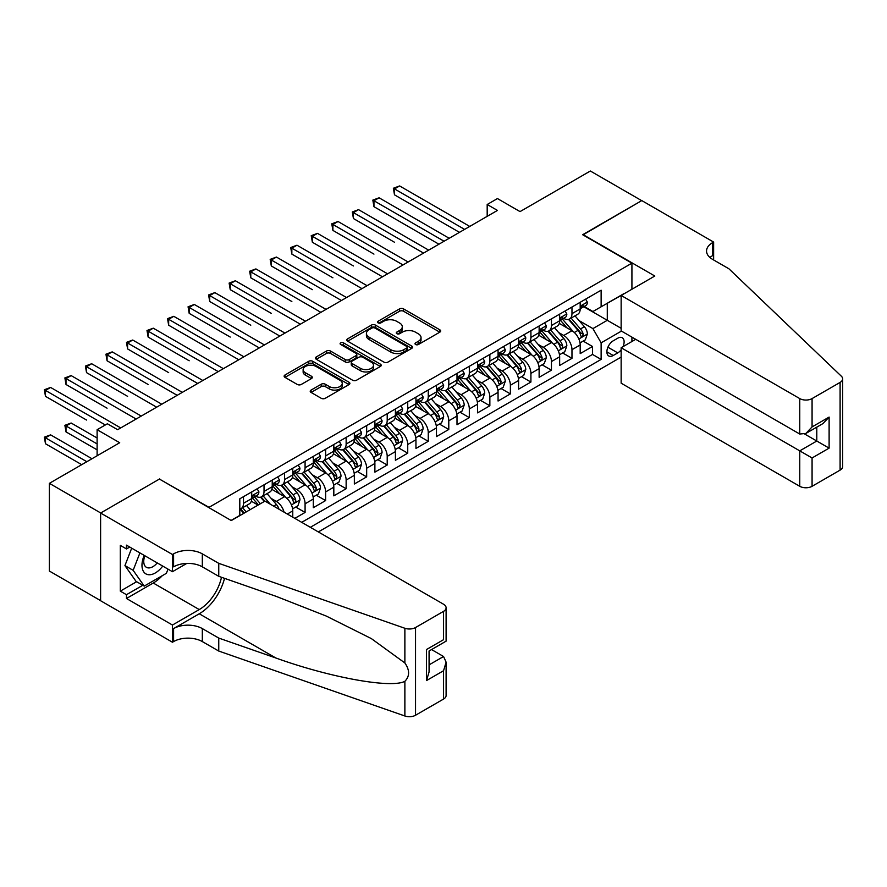 <?xml version="1.0" encoding="UTF-8"?>
<svg xmlns="http://www.w3.org/2000/svg" width="887" height="887" viewBox="0 0 887 887"><rect width="100%" height="100%" fill="white"/><g stroke="black" fill="none" stroke-linecap="round" stroke-linejoin="round"><path stroke-width="1.33" d="M415.593 344.511A1.996 1.153 0 0 0 418.409 344.511L439.83 332.148A2.849 1.641 0 0 0 440.662 330.984A2.849 1.641 0 0 0 439.83 329.82L403.552 308.887A2.849 1.641 0 0 0 399.527 308.887L378.106 321.249A1.996 1.153 0 0 0 377.529 322.059A1.996 1.153 0 0 0 378.106 322.868A1.996 1.153 0 0 0 380.933 322.868L383.705 321.271A9.125 5.267 0 0 1 396.6 321.271L399.627 323.023A9.125 5.267 0 0 1 402.299 326.738A9.125 5.267 0 0 1 399.627 330.463L396.855 332.06A1.996 1.153 0 0 0 396.267 332.88A1.996 1.153 0 0 0 396.855 333.689A1.996 1.153 0 0 0 399.671 333.689L402.443 332.093A9.125 5.267 0 0 1 415.338 332.093L418.365 333.834A9.125 5.267 0 0 1 421.037 337.559A9.125 5.267 0 0 1 418.365 341.284L415.593 342.881A1.996 1.153 0 0 0 415.005 343.701A1.996 1.153 0 0 0 415.593 344.511L415.593 342.881M311.06 390.092A2.849 1.641 0 0 0 310.217 391.256A2.849 1.641 0 0 0 311.06 392.42L321.227 398.296A2.849 1.641 0 0 0 325.263 398.296L349.046 384.57A2.849 1.641 0 0 0 349.877 383.406A2.849 1.641 0 0 0 349.046 382.242L312.767 361.297A2.849 1.641 0 0 0 308.743 361.297L284.96 375.024A2.849 1.641 0 0 0 284.128 376.188A2.849 1.641 0 0 0 284.96 377.352L297.256 384.448A2.849 1.641 0 0 0 301.281 384.448L311.459 378.572A2.849 1.641 0 0 0 312.291 377.407A2.849 1.641 0 0 0 311.459 376.243L305.361 372.728A7.628 4.402 0 0 1 303.132 369.613A7.628 4.402 0 0 1 307.833 365.544A7.628 4.402 0 0 1 316.149 366.497L340.02 380.29A7.628 4.402 0 0 1 342.26 383.406A7.628 4.402 0 0 1 337.548 387.464A7.628 4.402 0 0 1 329.243 386.51L325.263 384.215A2.849 1.641 0 0 0 321.227 384.215L311.06 390.092L311.06 392.42M159.727 479.246L208.999 507.342L631.921 263.173L582.648 234.722L641.678 200.639L590.354 171.014L520.037 211.605L497.452 198.566L487.185 204.498L497.452 210.419L117.638 429.707L107.382 423.775L97.115 429.707L97.115 455.774M159.727 478.891L100.708 512.974L49.384 483.337L119.701 442.735L97.115 429.707M383.905 362.107A2.849 1.641 0 0 0 387.929 362.107L411.712 348.38A2.849 1.641 0 0 0 412.544 347.216A2.849 1.641 0 0 0 411.712 346.052L375.445 325.108A2.849 1.641 0 0 0 371.409 325.108L347.626 338.845A2.849 1.641 0 0 0 346.795 340.009A2.849 1.641 0 0 0 347.626 341.173L383.905 362.107M341.473 344.943A1.996 1.153 0 0 1 343.502 345.231L380.335 366.497L356.596 380.201A2.849 1.641 0 0 1 352.571 380.201L316.293 359.257L316.293 356.929A2.849 1.641 0 0 0 315.462 358.093A2.849 1.641 0 0 0 316.293 359.257M316.293 356.929L326.471 351.052A2.849 1.641 0 0 1 330.507 351.052L345.209 359.545A2.849 1.641 0 0 0 349.245 359.545L355.997 355.654A2.849 1.641 0 0 0 356.829 354.49A2.849 1.641 0 0 0 355.997 353.325L340.675 344.489A1.996 1.153 0 0 1 340.098 343.668A1.996 1.153 0 0 1 341.329 342.604A1.996 1.153 0 0 1 343.502 342.859L380.379 364.147A2.849 1.641 0 0 1 381.21 365.311A2.849 1.641 0 0 1 380.379 366.475L380.379 364.147M100.608 600.621L49.384 571.051L49.384 483.337M294.817 518.363L305.084 512.442L295.737 507.042M291.712 486.586L296.868 489.557A11.609 6.708 60 0 1 305.084 503.783L313.299 499.037L313.299 507.697L325.618 500.578L316.271 495.19M312.246 474.733L317.402 477.705A11.609 6.708 60 0 1 325.618 491.93L333.822 487.185L333.822 495.844L346.141 488.726L336.805 483.337M332.78 462.881L337.936 465.852A11.609 6.708 60 0 1 346.141 480.078L354.356 475.332L354.356 483.992L366.675 476.873L357.328 471.485M353.303 451.028L358.459 454A11.609 6.708 60 0 1 366.675 468.225L374.891 463.48L374.891 472.139L387.209 465.021L377.862 459.632M373.837 439.176L378.993 442.147A11.609 6.708 60 0 1 387.209 456.373L395.414 451.627L395.414 460.286L407.732 453.168L398.396 447.78M394.371 427.323L399.527 430.295A11.609 6.708 60 0 1 407.732 444.52L415.948 439.775L415.948 448.434L428.266 441.316L418.919 435.927M414.894 415.471L420.05 418.442A11.609 6.708 60 0 1 428.266 432.668L436.471 427.922L436.471 436.581L448.789 429.463L439.453 424.075M435.428 403.618L440.584 406.59A11.609 6.708 60 0 1 448.789 420.815L457.005 416.07L457.005 424.729L469.323 417.611L459.987 412.222M455.962 391.766L461.107 394.737A11.609 6.708 60 0 1 469.323 408.962L477.539 404.217L477.539 412.876L489.857 405.758L480.51 400.37M476.485 379.902L481.641 382.885A11.609 6.708 60 0 1 489.857 397.11L498.062 392.364L498.062 401.024L510.38 393.906L501.044 388.517M497.019 368.05L502.175 371.032A11.609 6.708 60 0 1 510.38 385.257L518.596 380.512L518.596 389.16L530.914 382.053L521.578 376.665M517.553 356.197L522.698 359.18A11.609 6.708 60 0 1 530.914 373.405L539.13 368.659L539.13 377.308L551.448 370.201L542.101 364.812M538.076 344.344L543.232 347.327A11.609 6.708 60 0 1 551.448 361.552L559.653 356.807L559.653 365.455L571.971 358.348L571.971 349.7A11.609 6.708 -120 0 0 563.766 335.474L558.61 332.492M562.635 352.959L571.971 358.348M258.073 505.091L251.331 501.199M292.765 517.176L292.765 510.901A11.609 6.708 -120 0 0 284.55 496.676L271.854 489.347M284.073 512.154A11.609 6.708 60 0 0 276.345 501.41L271.189 498.439M313.299 499.037A11.609 6.708 -120 0 0 305.084 484.823L292.388 477.483M333.822 487.185A11.609 6.708 -120 0 0 325.618 472.971L312.911 465.631M354.356 475.332A11.609 6.708 -120 0 0 346.141 461.118L333.445 453.778M374.891 463.48A11.609 6.708 -120 0 0 366.675 449.254L353.98 441.926M395.414 451.627A11.609 6.708 -120 0 0 387.209 437.402L374.502 430.073M415.948 439.775A11.609 6.708 -120 0 0 407.732 425.549L395.037 418.22M436.471 427.922A11.609 6.708 -120 0 0 428.266 413.697L415.571 406.368M457.005 416.07A11.609 6.708 -120 0 0 448.789 401.844L436.094 394.515M477.539 404.217A11.609 6.708 -120 0 0 469.323 389.992L456.628 382.663M498.062 392.364A11.609 6.708 -120 0 0 489.857 378.139L477.162 370.81M518.596 380.512A11.609 6.708 -120 0 0 510.38 366.287L497.685 358.958M539.13 368.659A11.609 6.708 -120 0 0 530.914 354.434L518.219 347.105M559.653 356.807A11.609 6.708 -120 0 0 551.448 342.582L538.753 335.253M623.007 346.662A9.003 5.2 120 0 0 622.253 337.747A9.003 5.2 120 0 0 617.762 338.202L613.239 340.808A9.003 5.2 120 0 0 607.362 348.735A9.003 5.2 120 0 0 608.737 355.953A9.003 5.2 120 0 0 613.239 355.499L617.762 352.893A9.003 5.2 120 0 0 621.144 349.811M318.322 531.934L621.144 357.106M631.921 263.173L631.921 289.24M631.921 337.127L631.921 341.517M310.317 527.31L601.131 359.412L601.131 342.825L592.915 328.6L579.133 320.639M231.075 520.436L239.8 515.402L239.8 498.804L601.131 290.193L601.131 306.791L623.716 293.985M621.454 331.084L601.131 342.825M255.7 496.132L255.811 496.199A11.609 6.708 60 0 0 261.621 496.775L269.825 492.03A11.609 6.708 -120 0 0 272.231 486.719L272.231 480.078M276.234 484.28L276.345 484.346A11.609 6.708 60 0 0 282.144 484.923L290.359 480.177A11.609 6.708 -120 0 0 292.765 474.867L292.765 468.225M296.768 472.427L296.868 472.494A11.609 6.708 60 0 0 302.678 473.07L310.893 468.325A11.609 6.708 -120 0 0 313.299 463.014L313.299 456.373M317.291 460.575L317.402 460.641A11.609 6.708 60 0 0 323.212 461.218L331.416 456.472A11.609 6.708 -120 0 0 333.822 451.161L333.822 444.52M337.825 448.722L337.936 448.789A11.609 6.708 60 0 0 343.735 449.365L351.951 444.62A11.609 6.708 -120 0 0 354.356 439.298L354.356 432.668M358.359 436.87L358.459 436.936A11.609 6.708 60 0 0 364.269 437.513L372.485 432.767A11.609 6.708 -120 0 0 374.891 427.445L374.891 420.815M378.882 425.017L378.993 425.084A11.609 6.708 60 0 0 384.803 425.66L393.008 420.915A11.609 6.708 -120 0 0 395.414 415.593L395.414 408.962M399.416 413.165L399.527 413.231A11.609 6.708 60 0 0 405.326 413.797L413.542 409.062A11.609 6.708 -120 0 0 415.948 403.74L415.948 397.11M419.939 401.312L420.05 401.379A11.609 6.708 60 0 0 425.86 401.944L434.076 397.21A11.609 6.708 -120 0 0 436.471 391.888L436.471 385.257M440.473 389.46L440.584 389.526A11.609 6.708 60 0 0 446.394 390.092L454.599 385.357A11.609 6.708 -120 0 0 457.005 380.035L457.005 373.405M461.007 377.607L461.107 377.662A11.609 6.708 60 0 0 466.917 378.239L475.133 373.505A11.609 6.708 -120 0 0 477.539 368.183L477.539 361.552M481.53 365.754L481.641 365.81A11.609 6.708 60 0 0 487.451 366.386L495.656 361.652A11.609 6.708 -120 0 0 498.062 356.33L498.062 349.7M502.064 353.902L502.175 353.957A11.609 6.708 60 0 0 507.974 354.534L516.19 349.8A11.609 6.708 -120 0 0 518.596 344.478L518.596 337.836M522.598 342.049L522.698 342.105A11.609 6.708 60 0 0 528.508 342.681L536.724 337.947A11.609 6.708 -120 0 0 539.13 332.625L539.13 325.984M543.121 330.197L543.232 330.252A11.609 6.708 60 0 0 549.042 330.829L557.247 326.094A11.609 6.708 -120 0 0 559.653 320.772L559.653 314.131M301.702 522.332L592.505 354.434L592.505 346.495L580.187 353.603L580.187 344.954A11.609 6.708 -120 0 0 571.971 330.729L559.276 323.4M563.655 318.344L563.766 318.4A11.609 6.708 -120 0 0 569.565 318.976A11.609 6.708 -120 0 0 571.971 313.665L571.971 307.024M569.565 318.976L577.781 314.242A11.609 6.708 -120 0 0 580.187 308.92L580.187 302.279M243.493 496.676L243.493 503.306A11.609 6.708 60 0 1 241.087 508.628A11.609 6.708 60 0 1 239.8 509.094M241.087 508.628L249.302 503.883A11.609 6.708 -120 0 0 251.708 498.572L251.708 491.93M264.027 484.823L264.027 491.453A11.609 6.708 60 0 1 261.621 496.775M284.55 472.971L284.55 479.601A11.609 6.708 60 0 1 282.144 484.923M305.084 461.107L305.084 467.748A11.609 6.708 60 0 1 302.678 473.07M325.618 449.254L325.618 455.896A11.609 6.708 60 0 1 323.212 461.218M346.141 437.402L346.141 444.043A11.609 6.708 60 0 1 343.735 449.365M366.675 425.549L366.675 432.191A11.609 6.708 60 0 1 364.269 437.513M387.209 413.697L387.209 420.338A11.609 6.708 60 0 1 384.803 425.66M407.732 401.844L407.732 408.486A11.609 6.708 60 0 1 405.326 413.797M428.266 389.992L428.266 396.633A11.609 6.708 60 0 1 425.86 401.944M448.789 378.139L448.789 384.781A11.609 6.708 60 0 1 446.394 390.092M469.323 366.287L469.323 372.928A11.609 6.708 60 0 1 466.917 378.239M489.857 354.434L489.857 361.076A11.609 6.708 60 0 1 487.451 366.386M510.38 342.582L510.38 349.223A11.609 6.708 60 0 1 507.974 354.534M530.914 330.729L530.914 337.37A11.609 6.708 60 0 1 528.508 342.681M551.448 318.877L551.448 325.518A11.609 6.708 60 0 1 549.042 330.829M551.448 361.552L551.448 370.201M530.914 373.405L530.914 382.053M510.38 385.257L510.38 393.906M489.857 397.11L489.857 405.758M469.323 408.962L469.323 417.611M448.789 420.815L448.789 429.463M428.266 432.668L428.266 441.316M407.732 444.52L407.732 453.168M387.209 456.373L387.209 465.021M366.675 468.225L366.675 476.873M346.141 480.078L346.141 488.726M325.618 491.93L325.618 500.578M305.084 503.783L305.084 512.442M592.915 328.6L607.285 320.296L607.285 303.232L623.716 293.752M583.779 306.725L621.144 328.301M584.189 306.492L592.915 311.525L601.131 306.791M487.185 204.498L487.185 216.35M583.169 341.107L592.505 346.495M592.505 354.434L601.131 359.412M416.391 344.799L418.365 343.657A9.125 5.267 0 0 0 421.037 339.932L421.037 337.559M402.299 326.738L402.299 329.11A9.125 5.267 0 0 1 399.627 332.836L397.653 333.978M439.786 332.17L403.552 311.248A2.849 1.641 0 0 0 399.527 311.248L378.904 323.156M411.679 348.403L375.445 327.48A2.849 1.641 0 0 0 371.409 327.48L347.671 341.196M406.678 348.037A1.996 1.153 0 0 0 407.255 347.216A1.996 1.153 0 0 0 406.678 346.407L374.835 328.024A1.996 1.153 0 0 0 372.019 328.024L369.092 329.709A9.125 5.267 0 0 0 366.42 333.434A9.125 5.267 0 0 0 369.092 337.16L390.857 349.722A9.125 5.267 0 0 0 403.751 349.722L406.678 348.037L406.678 350.398A1.996 1.153 0 0 0 407.255 349.589L407.255 347.216M366.42 333.434L366.42 335.807A9.125 5.267 0 0 0 369.092 339.521L369.092 337.16M406.678 350.398L403.751 352.095A9.125 5.267 0 0 1 390.857 352.095L369.092 339.521M316.337 359.279L326.471 353.425L326.471 351.052M356.829 354.49L356.829 356.862A2.849 1.641 0 0 1 355.997 358.026L349.245 361.918A2.849 1.641 0 0 1 345.209 361.918L330.507 353.425A2.849 1.641 0 0 0 326.471 353.425M360.477 368.36A7.628 4.402 0 0 0 368.781 369.314A7.628 4.402 0 0 0 373.494 365.256A7.628 4.402 0 0 0 371.254 362.14L362.85 357.284A2.849 1.641 0 0 0 358.814 357.284L352.061 361.175A2.849 1.641 0 0 0 351.23 362.339A2.849 1.641 0 0 0 352.061 363.504L360.477 368.36L360.477 370.733A7.628 4.402 0 0 0 368.781 371.686A7.628 4.402 0 0 0 373.494 367.617L373.494 365.256M351.23 362.339L351.23 364.712A2.849 1.641 0 0 0 352.061 365.876L352.061 363.504M360.477 370.733L352.061 365.876M342.26 383.406L342.26 385.767A7.628 4.402 0 0 1 337.548 389.837A7.628 4.402 0 0 1 329.243 388.883L325.263 386.588A2.849 1.641 0 0 0 321.227 386.588L311.093 392.442M303.132 369.613L303.132 371.986A7.628 4.402 0 0 0 305.361 375.101L305.361 372.728M311.459 376.243L311.459 378.572L305.361 375.101M349.001 384.592L312.767 363.67A2.849 1.641 0 0 0 308.743 363.67L284.993 377.374M580.009 342.925L585.32 339.854L587.371 333.933A7.695 4.446 -120 0 0 584.378 326.704L574.998 315.85M573.113 331.483L562.391 319.065M567.015 327.868L560.795 320.662A18.439 10.644 -120 0 0 560.218 320.019M394.493 242.251L353.436 218.546L353.436 212.614L358.559 209.654L428.676 250.134M568.523 319.398L578.014 330.385A7.695 4.446 60 0 1 580.752 335.685C581.905 337.226 582.737 336.75 583.214 334.255A7.695 4.446 -120 0 0 580.475 328.955L571.095 318.1M569.077 319.22L579.278 331.017A3.925 2.262 60 0 1 580.264 332.547L583.214 334.255M580.752 335.685L581.318 336.594M585.631 299.141L587.371 302.168A7.695 4.446 60 0 1 585.775 305.572L581.883 307.822A7.695 4.446 -120 0 0 583.214 306.048L583.058 305.361M464.6 229.389L394.493 188.909L399.627 185.948L469.733 226.418M580.442 308.177L580.475 308.177A7.695 4.446 -120 0 0 581.883 307.822M582.227 305.472L583.214 306.048C582.737 304.884 581.916 305.361 580.752 307.467A7.695 4.446 60 0 1 580.187 308.565M459.466 232.35L394.493 194.841L394.493 188.909L393.362 188.255L399.627 185.948M394.493 194.841L393.362 188.255M144.215 555.395A18.871 10.899 120 0 0 148.639 574.732A18.871 10.899 120 0 0 162.72 566.083M144.847 555.761A12.917 7.462 120 0 0 146.422 567.325A12.917 7.462 120 0 0 148.317 567.902A12.917 7.462 120 0 0 157.232 562.912M168.02 569.132L166.401 573.301L144.237 586.096L136.021 581.362L124.934 565.596L131.697 548.166M144.237 586.096L133.15 570.33L139.913 552.911M124.934 565.596L133.15 570.33M635.724 339.322L621.144 347.737L621.144 383.184L799.752 486.298L799.752 450.862L816.794 441.027L816.794 427.135M621.144 347.737L812.071 457.969L812.071 486.298L840.1 470.121L840.1 382.408A8.715 5.034 0 0 0 842.65 378.849A8.715 5.034 0 0 0 841.397 376.254L728.926 268.794L712.505 259.314A20.323 11.731 180 0 1 706.551 251.021A20.323 11.731 180 0 1 712.505 242.716L713.636 242.073L641.778 200.584L582.959 234.9M582.959 234.545L654.817 276.023L621.144 295.471L799.752 398.585A8.715 5.034 0 0 0 812.071 398.585L840.1 382.408M713.636 242.073L713.636 259.259L713.015 259.614M621.144 295.471L621.144 330.906L799.752 434.031L799.752 398.585M842.65 378.849L842.65 466.562A8.715 5.034 180 0 1 840.1 470.121M812.071 486.298A8.715 5.034 180 0 1 799.752 486.298M709.944 257.507A20.323 11.731 180 0 1 712.505 255.7L712.505 242.716M804.686 434.031L829.112 448.135L812.071 457.969M812.071 398.585L812.071 426.913L805.917 433.421L799.752 434.031M812.071 426.913L829.112 417.078L822.959 423.576L805.917 433.421M264.947 501.111L443.555 604.235A8.715 5.034 -0 0 1 446.106 607.795A8.715 5.034 -0 0 1 443.555 611.354L415.537 627.53L415.537 715.244A8.715 5.034 180 0 1 404.871 715.986L218.756 651.058L202.325 641.578A20.323 11.731 -0 0 0 173.586 641.578L172.455 642.232L100.608 600.743L100.608 513.03L159.416 479.069L231.274 520.558L264.947 501.111M218.756 651.058L218.756 638.075L275.824 657.988C330.374 677.646 391.311 688.656 404.871 681.305C409.816 676.238 409.816 670.128 404.871 662.966L371.387 638.618L326.338 616.099L275.824 596.23L218.756 576.328L202.325 566.837A20.323 11.731 -0 0 0 173.586 566.837L173.586 553.865L172.455 554.508L100.608 513.03M218.756 576.328L218.756 563.345L202.325 553.865A20.323 11.731 -0 0 0 173.586 553.865M275.824 657.988L199.253 613.782L173.586 628.595A20.323 11.731 -0 0 1 202.325 628.595L218.756 638.075M443.555 699.067L443.555 670.738L446.106 662.145L446.106 695.508A8.715 5.034 180 0 1 443.555 699.067L415.537 715.244M404.871 662.966L404.871 628.273L218.756 563.345M162.31 575.663A32.664 18.86 -60 0 1 153.263 583.025L126.475 598.492L126.475 594.7L142.796 585.276M129.757 547.046L126.475 548.942L120.31 545.383L120.31 591.141L126.475 594.7M126.475 548.942L126.475 545.15L172.455 571.705L172.455 554.508M172.455 642.232L172.455 625.036L199.253 609.569A32.664 18.86 120 0 0 221.484 577.282M126.475 598.492L172.455 625.036M431.537 649.561L443.555 656.513L446.106 662.145M199.253 613.782A37.819 21.831 120 0 0 224.533 578.346M186.791 563.422L172.455 571.705M404.871 628.273A8.715 5.034 -0 0 0 415.537 627.53M120.31 591.141L136.631 581.717M443.555 670.738L426.514 680.573L429.075 671.991L429.075 650.991L446.106 641.146L446.106 607.795M426.514 680.573L426.514 649.517C429.84 651.435 429.84 651.435 426.514 649.517L443.555 639.682C446.882 641.6 446.882 641.6 443.555 639.682L443.555 611.354M559.486 354.778L564.786 351.707L566.837 345.786A7.695 4.446 -120 0 0 563.844 338.557L554.464 327.702M552.59 343.336L541.868 330.918M546.481 339.721L540.261 332.514A18.439 10.644 -120 0 0 539.695 331.871M373.959 254.103L332.902 230.398L332.902 224.466L338.036 221.506L408.142 261.987M547.989 331.25L557.479 342.238A7.695 4.446 60 0 1 560.229 347.538C561.382 349.079 562.203 348.602 562.691 346.107A7.695 4.446 -120 0 0 559.941 340.808L550.561 329.953M548.554 331.073L558.743 342.87A3.925 2.262 60 0 1 559.73 344.411L562.691 346.107M560.229 347.538L560.784 348.447M538.952 366.63L544.263 363.559L546.314 357.638A7.695 4.446 -120 0 0 543.31 350.409L533.93 339.555M532.056 355.188L521.334 342.77M525.958 351.574L519.738 344.367A18.439 10.644 -120 0 0 519.161 343.724M353.436 265.956L312.368 242.251L312.368 236.319L317.502 233.359L387.619 273.839M527.466 343.103L536.945 354.09A7.695 4.446 60 0 1 539.695 359.39C540.848 360.931 541.669 360.455 542.157 357.96A7.695 4.446 -120 0 0 539.418 352.66L530.038 341.805M528.02 342.925L538.221 354.722A3.925 2.262 60 0 1 539.207 356.264L542.157 357.96M539.695 359.39L540.25 360.299M518.429 378.483L523.729 375.412L525.78 369.491A7.695 4.446 -120 0 0 522.787 362.262L513.407 351.407M511.522 367.041L500.8 354.623M505.424 363.426L499.204 356.219A18.439 10.644 -120 0 0 498.627 355.576M332.902 277.808L291.845 254.103L291.845 248.172L296.979 245.211L367.085 285.692M506.932 354.955L516.422 365.943A7.695 4.446 60 0 1 519.161 371.243C520.325 372.784 521.146 372.307 521.623 369.812A7.695 4.446 -120 0 0 518.884 364.513L509.504 353.658M507.486 354.778L517.686 366.575A3.925 2.262 60 0 1 518.673 368.116L521.623 369.812M519.161 371.243L519.727 372.152M497.895 390.335L503.195 387.264L505.246 381.343A7.695 4.446 -120 0 0 502.253 374.114L492.873 363.26M490.999 378.893L480.277 366.475M484.89 375.279L478.67 368.072A18.439 10.644 -120 0 0 478.104 367.429M312.368 289.661L271.311 265.956L271.311 260.024L276.445 257.064L346.551 297.544M486.398 366.808L495.888 377.795A7.695 4.446 60 0 1 498.638 383.095C499.791 384.636 500.612 384.171 501.1 381.665A7.695 4.446 -120 0 0 498.35 376.365L488.97 365.511M486.963 366.63L497.152 378.427A3.925 2.262 60 0 1 498.139 379.969L501.1 381.665M498.638 383.095L499.193 384.004M565.097 310.993L566.837 314.02A7.695 4.446 60 0 1 565.252 317.424L561.349 319.675A7.695 4.446 -120 0 0 562.691 317.901L562.524 317.213M444.077 241.242L373.959 200.761L379.093 197.801L449.199 238.281M559.919 320.03L559.941 320.03A7.695 4.446 -120 0 0 561.349 319.675M561.693 317.324L562.691 317.901C562.203 316.737 561.382 317.213 560.229 319.32A7.695 4.446 60 0 1 559.653 320.418M438.943 244.202L373.959 206.693L373.959 200.761L372.828 200.107L379.093 197.801M373.959 206.693L372.828 200.107M544.563 322.846L546.314 325.873A7.695 4.446 60 0 1 544.718 329.277L540.815 331.527A7.695 4.446 -120 0 0 542.157 329.753L541.99 329.066M423.542 253.094L352.305 211.96L358.559 209.654M539.385 331.882L539.418 331.882A7.695 4.446 -120 0 0 540.815 331.527M541.159 329.177L542.157 329.753C541.669 328.589 540.848 329.066 539.695 331.173A7.695 4.446 60 0 1 539.13 332.27M353.436 218.546L352.305 211.96M524.04 334.698L525.78 337.725A7.695 4.446 60 0 1 524.184 341.129L520.292 343.38A7.695 4.446 -120 0 0 521.623 341.606L521.467 340.93M403.008 264.947L331.771 223.812L338.036 221.506M518.851 343.735L518.884 343.735A7.695 4.446 -120 0 0 520.292 343.38M520.636 341.029L521.623 341.606C521.146 340.453 520.325 340.918 519.161 343.025A7.695 4.446 60 0 1 518.596 344.123M332.902 230.398L331.771 223.812M503.506 346.551L505.246 349.578A7.695 4.446 60 0 1 503.661 352.982L499.758 355.232A7.695 4.446 -120 0 0 501.1 353.458L500.933 352.782M382.485 276.799L311.237 235.665L317.502 233.359M498.328 355.587L498.35 355.587A7.695 4.446 -120 0 0 499.758 355.232M500.102 352.882L501.1 353.458C500.612 352.305 499.791 352.771 498.638 354.878A7.695 4.446 60 0 1 498.062 355.975M312.368 242.251L311.237 235.665M477.361 402.188L482.672 399.117L484.723 393.196A7.695 4.446 -120 0 0 481.73 385.967L472.35 375.112M470.465 390.746L459.743 378.339M464.367 387.131L458.147 379.924A18.439 10.644 -120 0 0 457.57 379.281M291.845 301.513L250.777 277.808L250.777 271.877L255.911 268.916L326.028 309.397M465.875 378.66L475.365 389.648A7.695 4.446 60 0 1 478.104 394.948C479.257 396.489 480.078 396.023 480.566 393.518A7.695 4.446 -120 0 0 477.827 388.218L468.447 377.363M466.429 378.483L476.629 390.28A3.925 2.262 60 0 1 477.616 391.821L480.566 393.518M478.104 394.948L478.658 395.857M482.971 358.403L484.723 361.43A7.695 4.446 60 0 1 483.127 364.834L479.224 367.085A7.695 4.446 -120 0 0 480.566 365.311L480.41 364.635M361.951 288.652L290.714 247.517L296.979 245.211M477.794 367.44L477.827 367.44A7.695 4.446 -120 0 0 479.224 367.085M479.579 364.734L480.566 365.311C480.089 364.158 479.257 364.624 478.104 366.73A7.695 4.446 60 0 1 477.539 367.828M291.845 254.103L290.714 247.517M456.838 414.041L462.138 410.98L464.189 405.049A7.695 4.446 -120 0 0 461.196 397.82L451.816 386.965M449.931 402.598L439.209 390.191M443.833 398.984L437.613 391.777A18.439 10.644 -120 0 0 437.036 391.134M271.311 313.366L230.254 289.661L230.254 283.729L235.388 280.769L305.494 321.249M445.341 390.513L454.831 401.501A7.695 4.446 60 0 1 457.57 406.8C458.734 408.342 459.555 407.876 460.043 405.381A7.695 4.446 -120 0 0 457.293 400.081L447.913 389.216M445.906 390.335L456.095 402.133A3.925 2.262 60 0 1 457.082 403.674L460.043 405.381M457.57 406.8L458.135 407.71M462.449 370.256L464.189 373.283A7.695 4.446 60 0 1 462.593 376.687L458.701 378.937A7.695 4.446 -120 0 0 460.043 377.163L459.876 376.487M341.417 300.505L270.18 259.37L276.445 257.064M457.26 379.303L457.293 379.303A7.695 4.446 -120 0 0 458.701 378.937M459.045 376.587L460.043 377.163C459.555 376.01 458.734 376.476 457.57 378.583A7.695 4.446 60 0 1 457.005 379.68M271.311 265.956L270.18 259.37M436.304 425.893L441.604 422.833L443.655 416.901A7.695 4.446 -120 0 0 440.662 409.672L431.282 398.817M429.408 414.451L418.686 402.044M423.299 410.836L417.078 403.629A18.439 10.644 -120 0 0 416.513 402.986M250.777 325.219L209.72 301.513L209.72 295.582L214.854 292.621L284.96 333.102M424.818 402.365L434.297 413.353A7.695 4.446 60 0 1 437.047 418.653C438.2 420.194 439.021 419.728 439.508 417.234A7.695 4.446 -120 0 0 436.759 411.934L427.379 401.068M425.372 402.188L435.561 413.985A3.925 2.262 60 0 1 436.548 415.526L439.508 417.234M437.047 418.653L437.601 419.562M441.914 382.109L443.655 385.135A7.695 4.446 60 0 1 442.07 388.539L438.167 390.79A7.695 4.446 -120 0 0 439.508 389.016L439.342 388.34M320.894 312.357L249.646 271.222L255.911 268.916M436.737 391.156L436.759 391.156A7.695 4.446 -120 0 0 438.167 390.79M438.511 388.439L439.508 389.016C439.021 387.863 438.2 388.329 437.047 390.446A7.695 4.446 60 0 1 436.471 391.533M250.777 277.808L249.646 271.222M415.77 437.746L421.081 434.685L423.132 428.754A7.695 4.446 -120 0 0 420.139 421.525L410.759 410.67M408.874 426.303L398.152 413.896M402.776 422.689L396.556 415.482A18.439 10.644 -120 0 0 395.979 414.85M230.254 337.071L189.186 313.366L189.186 307.434L194.32 304.474L264.437 344.954M404.284 414.218L413.774 425.206A7.695 4.446 60 0 1 416.513 430.505C417.666 432.047 418.487 431.581 418.974 429.086A7.695 4.446 -120 0 0 416.236 423.786L406.856 412.921M404.838 414.041L415.038 425.849A3.925 2.262 60 0 1 416.025 427.379L418.974 429.086M416.513 430.505L417.067 431.415M421.392 393.961L423.132 396.988A7.695 4.446 60 0 1 421.536 400.392L417.633 402.643A7.695 4.446 -120 0 0 418.974 400.869L418.819 400.192M300.36 324.21L229.123 283.086L235.388 280.769M416.203 403.008L416.236 403.008A7.695 4.446 -120 0 0 417.633 402.643M417.988 400.303L418.974 400.869C418.498 399.715 417.666 400.181 416.513 402.299A7.695 4.446 60 0 1 415.948 403.385M230.254 289.661L229.123 283.086M395.247 449.598L400.547 446.538L402.598 440.606A7.695 4.446 -120 0 0 399.605 433.388L390.225 422.522M388.34 438.156L377.629 425.749M382.242 434.541L376.021 427.334A18.439 10.644 -120 0 0 375.445 426.702M209.72 348.924L168.663 325.219L168.663 319.287L173.797 316.326L243.903 356.807M383.749 426.07L393.24 437.058A7.695 4.446 60 0 1 395.979 442.358C397.143 443.899 397.964 443.433 398.451 440.939A7.695 4.446 -120 0 0 395.702 435.639L386.322 424.773M384.315 425.893L394.504 437.701A3.925 2.262 60 0 1 395.491 439.231L398.451 440.939M395.979 442.358L396.544 443.267M400.857 405.814L402.598 408.84A7.695 4.446 60 0 1 401.013 412.244L397.11 414.495A7.695 4.446 -120 0 0 398.451 412.721L398.285 412.045M279.826 336.062L208.589 294.939L214.854 292.621M395.669 414.861L395.702 414.861A7.695 4.446 -120 0 0 397.11 414.495M397.454 412.156L398.451 412.721C397.964 411.568 397.143 412.045 395.979 414.151A7.695 4.446 60 0 1 395.414 415.238M209.72 301.513L208.589 294.939M374.713 461.451L380.013 458.391L382.075 452.459A7.695 4.446 -120 0 0 379.071 445.241L369.691 434.375M367.817 450.008L357.095 437.601M361.719 446.394L355.487 439.187A18.439 10.644 -120 0 0 354.922 438.555M189.186 360.776L148.129 337.071L148.129 331.139L153.263 328.179L223.369 368.659M363.226 437.923L372.706 448.911A7.695 4.446 60 0 1 375.456 454.211C376.609 455.763 377.43 455.286 377.917 452.791A7.695 4.446 -120 0 0 375.168 447.491L365.788 436.626M363.781 437.746L373.97 449.554A3.925 2.262 60 0 1 374.957 451.084L377.917 452.791M375.456 454.211L376.01 455.12M380.323 417.666L382.075 420.693A7.695 4.446 60 0 1 380.479 424.097L376.576 426.348A7.695 4.446 -120 0 0 377.917 424.574L377.751 423.897M259.303 347.915L188.066 306.791L194.32 304.474M375.146 426.714L375.168 426.714A7.695 4.446 -120 0 0 376.576 426.348M376.92 424.008L377.917 424.574C377.43 423.421 376.609 423.897 375.456 426.004A7.695 4.446 60 0 1 374.891 427.09M189.186 313.366L188.066 306.791M354.179 473.303L359.49 470.243L361.541 464.311A7.695 4.446 -120 0 0 358.548 457.093L349.168 446.228M347.283 461.861L336.561 449.454M341.185 458.246L334.964 451.051A18.439 10.644 -120 0 0 334.388 450.408M168.663 372.629L127.595 348.924L127.595 343.003L132.728 340.031L202.846 380.512M342.692 449.776L352.183 460.763A7.695 4.446 60 0 1 354.922 466.063C356.075 467.615 356.896 467.139 357.383 464.644A7.695 4.446 -120 0 0 354.645 459.344L345.265 448.478M343.247 449.598L353.447 461.406A3.925 2.262 60 0 1 354.434 462.936L357.383 464.644M354.922 466.063L355.487 466.972M359.8 429.519L361.541 432.546A7.695 4.446 60 0 1 359.945 435.949L356.042 438.2A7.695 4.446 -120 0 0 357.383 436.426L357.228 435.75M238.769 359.767L167.532 318.644L173.797 316.326M354.612 438.566L354.645 438.566A7.695 4.446 -120 0 0 356.042 438.2M356.397 435.861L357.383 436.426C356.907 435.273 356.086 435.75 354.922 437.856A7.695 4.446 60 0 1 354.356 438.943M168.663 325.219L167.532 318.644M333.656 485.156L338.956 482.096L341.007 476.164A7.695 4.446 -120 0 0 338.014 468.946L328.633 458.08M326.749 473.713L316.038 461.307M320.65 470.099L314.43 462.903A18.439 10.644 -120 0 0 313.865 462.26M148.129 384.481L107.072 360.776L107.072 354.855L112.205 351.884L182.312 392.364M322.158 461.628L331.649 472.616A7.695 4.446 60 0 1 334.388 477.916C335.552 479.468 336.373 478.991 336.86 476.496A7.695 4.446 -120 0 0 334.111 471.197L324.731 460.331M322.724 461.451L332.913 473.259A3.925 2.262 60 0 1 333.9 474.789L336.86 476.496M334.388 477.916L334.953 478.825M339.266 441.382L341.007 444.398A7.695 4.446 60 0 1 339.422 447.802L335.519 450.053A7.695 4.446 -120 0 0 336.86 448.279L336.694 447.602M218.235 371.62L146.998 330.496L153.263 328.179M334.077 450.419L334.111 450.419A7.695 4.446 -120 0 0 335.519 450.053M335.863 447.713L336.86 448.279C336.373 447.126 335.552 447.602 334.388 449.709A7.695 4.446 60 0 1 333.822 450.796M148.129 337.071L146.998 330.496M313.122 497.008L318.433 493.948L320.484 488.016A7.695 4.446 -120 0 0 317.479 480.798L308.099 469.933M306.226 485.566L295.504 473.159M300.128 481.951L293.896 474.756A18.439 10.644 -120 0 0 293.331 474.113M127.595 396.334L86.538 372.629L86.538 366.708L91.671 363.737L161.778 404.217M301.635 473.481L311.115 484.468A7.695 4.446 60 0 1 313.865 489.768C315.018 491.32 315.839 490.844 316.326 488.349A7.695 4.446 -120 0 0 313.588 483.049L304.208 472.183M302.19 473.303L312.379 485.111A3.925 2.262 60 0 1 313.377 486.641L316.326 488.349M313.865 489.768L314.419 490.677M318.732 453.235L320.484 456.251A7.695 4.446 60 0 1 318.888 459.654L314.985 461.905A7.695 4.446 -120 0 0 316.326 460.131L316.16 459.455M197.712 383.472L126.475 342.349L132.728 340.031M313.554 462.271L313.588 462.271A7.695 4.446 -120 0 0 314.985 461.905M315.328 459.566L316.326 460.131C315.839 458.978 315.018 459.455 313.865 461.562A7.695 4.446 60 0 1 313.299 462.648M127.595 348.924L126.475 342.349M292.588 508.861L297.899 505.801L299.95 499.869A7.695 4.446 -120 0 0 296.957 492.651L287.576 481.785M285.692 497.419L274.97 485.012M279.593 493.804L273.373 486.608A18.439 10.644 -120 0 0 272.797 485.965M107.072 408.186L66.004 384.481L66.004 378.561L71.137 375.589L141.255 416.07M281.101 485.333L290.592 496.321A7.695 4.446 60 0 1 293.331 501.621C294.484 503.173 295.304 502.696 295.792 500.201A7.695 4.446 -120 0 0 293.054 494.902L283.674 484.036M281.656 485.156L291.856 496.964A3.925 2.262 60 0 1 292.843 498.494L295.792 500.201M293.331 501.621L293.896 502.53M298.209 465.087L299.95 468.103A7.695 4.446 60 0 1 298.354 471.507L294.451 473.758A7.695 4.446 -120 0 0 295.792 471.984L295.637 471.307M177.178 395.325L105.941 354.201L112.205 351.884M293.02 474.124L293.054 474.124A7.695 4.446 -120 0 0 294.451 473.758M294.806 471.418L295.792 471.984C295.316 470.831 294.495 471.307 293.331 473.414A7.695 4.446 60 0 1 292.765 474.512M107.072 360.776L105.941 354.201M279.017 509.238A7.695 4.446 -120 0 0 276.422 504.503L267.042 493.638M260.39 503.749L254.447 496.864M258.405 504.891L252.839 498.461A18.439 10.644 -120 0 0 252.274 497.818M86.538 420.039L45.481 396.334L45.481 390.413L50.614 387.442L120.721 427.922M270.347 504.237L263.14 495.888M261.133 497.008L264.769 501.222M260.567 497.186L264.293 501.499M277.675 476.94L279.416 479.956A7.695 4.446 60 0 1 277.831 483.36L273.928 485.61A7.695 4.446 -120 0 0 275.269 483.847L275.103 483.16M156.644 407.177L85.407 366.054L91.671 363.737M272.486 485.976L272.52 485.976A7.695 4.446 -120 0 0 273.928 485.61M274.271 483.271L275.269 483.847C274.782 482.683 273.961 483.16 272.797 485.267A7.695 4.446 60 0 1 272.231 486.364M86.538 372.629L85.407 366.054M250.123 509.67L246.508 505.49M97.115 438.001L71.137 423.01L66.004 425.971L66.004 431.891L97.115 449.853M246.22 511.921L242.617 507.741M240.599 508.861L244.235 513.074M240.044 509.038L243.759 513.351M66.004 431.891L64.884 425.316L97.115 443.921M64.884 425.316L71.137 423.01M257.141 488.792L258.893 491.808A7.695 4.446 60 0 1 257.297 495.212L253.394 497.463A7.695 4.446 -120 0 0 254.735 495.7L254.569 495.013M136.121 419.03L64.884 377.906L71.137 375.589M251.963 497.829L251.997 497.829A7.695 4.446 -120 0 0 253.394 497.463M253.737 495.123L254.735 495.7C254.247 494.536 253.427 495.013 252.274 497.119A7.695 4.446 60 0 1 251.708 498.217M66.004 384.481L64.884 377.906M91.982 458.745L50.614 434.863L45.481 437.823L45.481 443.744L81.715 464.666M45.481 443.744L44.35 437.169L86.848 461.706M44.35 437.169L50.614 434.863M105.32 424.962L44.35 389.759L50.614 387.442M45.481 396.334L44.35 389.759M276.345 501.41L284.55 496.676M296.868 489.557L305.084 484.823M317.402 477.705L325.618 472.971M337.936 465.852L346.141 461.118M358.459 454L366.675 449.254M378.993 442.147L387.209 437.402M399.527 430.295L407.732 425.549M420.05 418.442L428.266 413.697M440.584 406.59L448.789 401.844M461.107 394.737L469.323 389.992M481.641 382.885L489.857 378.139M502.175 371.032L510.38 366.287M522.698 359.18L530.914 354.434M543.232 347.327L551.448 342.582M563.766 335.474L571.971 330.729M571.971 313.665L580.187 308.92M243.493 503.306L251.708 498.572M264.027 491.453L272.231 486.719M284.55 479.601L292.765 474.867M305.084 467.748L313.299 463.014M325.618 455.896L333.822 451.161M346.141 444.043L354.356 439.298M366.675 432.191L374.891 427.445M387.209 420.338L395.414 415.593M407.732 408.486L415.948 403.74M428.266 396.633L436.471 391.888M448.789 384.781L457.005 380.035M469.323 372.928L477.539 368.183M489.857 361.076L498.062 356.33M510.38 349.223L518.596 344.478M530.914 337.37L539.13 332.625M551.448 325.518L559.653 320.772M571.971 349.7L580.187 344.954M287.321 514.039L292.765 510.901M607.917 347.216L617.762 352.893M606.874 351.829L613.239 355.499M418.365 343.657L418.365 341.284M396.855 333.689L396.855 332.06M399.627 332.836L399.627 330.463M378.106 322.868L378.106 321.249M399.527 311.248L399.527 308.887M403.552 311.248L403.552 308.887M439.83 332.148L439.83 329.82M347.626 341.173L347.626 338.845M371.409 327.48L371.409 325.108M375.445 327.48L375.445 325.108M411.712 348.38L411.712 346.052M390.857 352.095L390.857 349.722M403.751 352.095L403.751 349.722M330.507 353.425L330.507 351.052M345.209 361.918L345.209 359.545M349.245 361.918L349.245 359.545M355.997 358.026L355.997 355.654M343.502 345.231L343.502 342.859M321.227 386.588L321.227 384.215M325.263 386.588L325.263 384.215M329.243 388.883L329.243 386.51M284.96 377.352L284.96 375.024M308.743 363.67L308.743 361.297M312.767 363.67L312.767 361.297M349.046 384.57L349.046 382.242M578.845 338.978L587.316 334.077M580.475 328.955L584.378 326.704M574.344 332.503L578.014 330.385M587.316 302.079L580.187 306.192M829.112 417.078L829.112 448.135M202.325 566.837L202.325 553.865M202.325 628.595L202.325 641.578M404.871 715.986L404.871 681.305M173.586 628.595L173.586 641.578M153.263 583.025L199.253 609.569M429.075 664.873L443.555 656.513M558.311 350.831L566.793 345.93M559.941 340.808L563.844 338.557M553.81 344.356L557.479 342.238M537.777 362.683L546.259 357.783M539.418 352.66L543.31 350.409M533.287 356.208L536.945 354.09M517.254 374.536L525.736 369.635M518.884 364.513L522.787 362.262M512.753 368.061L516.422 365.943M496.72 386.388L505.202 381.488M498.35 376.365L502.253 374.114M492.218 379.913L495.888 377.795M566.793 313.931L559.653 318.045M546.259 325.784L539.13 329.897M525.736 337.637L518.596 341.75M505.202 349.489L498.062 353.603M476.186 398.241L484.668 393.34M477.827 388.218L481.73 385.967M471.696 391.766L475.365 389.648M484.668 361.342L477.539 365.455M455.663 410.093L464.145 405.193M457.293 400.081L461.196 397.82M451.161 403.618L454.831 401.501M464.145 373.194L457.005 377.308M435.129 421.946L443.611 417.045M436.759 411.934L440.662 409.672M430.627 415.471L434.297 413.353M443.611 385.047L436.471 389.16M414.595 433.798L423.077 428.898M416.236 423.786L420.139 421.525M410.104 427.323L413.774 425.206M423.077 396.899L415.948 401.013M394.072 445.651L402.554 440.75M395.702 435.639L399.605 433.388M389.57 439.176L393.24 437.058M402.554 408.752L395.414 412.876M373.538 457.504L382.02 452.614M375.168 447.491L379.071 445.241M369.036 451.028L372.706 448.911M382.02 420.604L374.891 424.729M353.004 469.356L361.486 464.466M354.645 459.344L358.548 457.093M348.513 462.881L352.183 460.763M361.486 432.457L354.356 436.581M332.481 481.209L340.963 476.319M334.111 471.197L338.014 468.946M327.979 474.733L331.649 472.616M340.963 444.309L333.822 448.434M311.947 493.061L320.429 488.172M313.588 483.049L317.479 480.798M307.445 486.586L311.115 484.468M320.429 456.162L313.299 460.286M291.424 504.914L299.895 500.024M293.054 494.902L296.957 492.651M286.922 498.439L290.592 496.321M299.895 468.014L292.765 472.139M273.617 506.122L276.422 504.503M279.372 479.867L272.231 483.992M258.838 491.72L251.708 495.844"/></g></svg>
